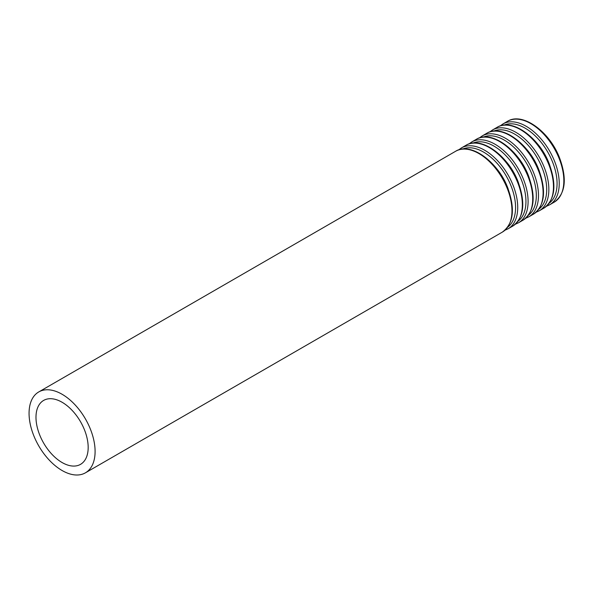 <?xml version="1.0" encoding="UTF-8"?>
<svg xmlns="http://www.w3.org/2000/svg" width="594" height="594" viewBox="0 0 594 594"><rect width="100%" height="100%" fill="white"/><g stroke="black" fill="none" stroke-linecap="round" stroke-linejoin="round"><path stroke-width="0.89" d="M62.08 462.526A36.91 21.31 -120 0 0 80.532 464.352A36.91 21.31 -120 0 0 80.532 421.733A36.91 21.31 -120 0 0 43.629 400.423A36.91 21.31 -120 0 0 37.971 429.997A36.91 21.31 -120 0 0 62.08 462.526M62.08 470.507A46.688 26.953 -120 0 0 85.425 472.824A46.688 26.953 -120 0 0 85.425 418.911A46.688 26.953 -120 0 0 38.736 391.951A46.688 26.953 -120 0 0 31.579 429.365A46.688 26.953 -120 0 0 62.08 470.507M85.425 472.824L502.294 232.143A46.688 26.953 -120 0 0 502.294 178.23A46.688 26.953 -120 0 0 455.605 151.277L38.736 391.951M508.323 189.419A39.204 22.639 -120 0 0 495.619 167.419M507.751 227.146A45.203 26.099 -120 0 0 506.214 175.973A45.203 26.099 -120 0 0 462.659 149.049M505.011 230.19L508.056 228.816A46.688 26.953 -120 0 0 508.056 174.903A46.688 26.953 -120 0 0 461.367 147.951L458.657 149.903M508.056 228.816L512.674 226.151A46.688 26.953 -120 0 0 512.674 172.245A46.688 26.953 -120 0 0 465.986 145.285L461.367 147.951M518.696 183.427A39.204 22.639 -120 0 0 505.999 161.427M518.124 221.154A45.203 26.099 -120 0 0 516.587 169.981A45.203 26.099 -120 0 0 473.039 143.065M515.384 224.198L518.428 222.832A46.688 26.953 -120 0 0 518.428 168.919A46.688 26.953 -120 0 0 471.74 141.959L469.03 143.911M518.428 222.832L523.047 220.166A46.688 26.953 -120 0 0 523.047 166.253A46.688 26.953 -120 0 0 476.358 139.293L471.74 141.959M529.076 177.435A39.204 22.639 -120 0 0 516.372 155.435M528.504 215.169A45.203 26.099 -120 0 0 526.96 163.989A45.203 26.099 -120 0 0 483.412 137.073M525.757 218.213L528.809 216.84A46.688 26.953 -120 0 0 528.809 162.927A46.688 26.953 -120 0 0 482.12 135.967L479.403 137.919M528.809 216.84L533.427 214.174A46.688 26.953 -120 0 0 533.427 160.261A46.688 26.953 -120 0 0 486.731 133.301L482.12 135.967M539.449 171.443A39.204 22.639 -120 0 0 526.744 149.443M538.877 209.177A45.203 26.099 -120 0 0 537.34 157.997A45.203 26.099 -120 0 0 493.792 131.081M536.137 212.221L539.181 210.848A46.688 26.953 -120 0 0 539.181 156.935A46.688 26.953 -120 0 0 492.493 129.982L489.783 131.935M539.181 210.848L543.8 208.182A46.688 26.953 -120 0 0 543.8 154.269A46.688 26.953 -120 0 0 497.111 127.316L492.493 129.982M549.829 165.451A39.204 22.639 -120 0 0 537.125 143.458M549.25 203.185A45.203 26.099 -120 0 0 547.713 152.012A45.203 26.099 -120 0 0 504.165 125.089M546.51 206.229L549.561 204.856A46.688 26.953 -120 0 0 549.561 150.943A46.688 26.953 -120 0 0 502.873 123.99L500.155 125.943M549.561 204.856L554.172 202.19A46.688 26.953 -120 0 0 554.172 148.277A46.688 26.953 -120 0 0 507.484 121.325L502.873 123.99M502.294 232.143C513.654 223.671 515.421 208.806 507.588 187.548C497.468 161.271 470.493 141.743 455.605 151.277M512.674 226.151C524.034 217.679 525.801 202.814 517.968 181.556C507.848 155.279 480.873 135.751 465.986 145.285M523.047 220.166C534.407 211.694 536.174 196.822 528.341 175.564C518.22 149.287 491.245 129.767 476.358 139.293M533.427 214.174C544.787 205.702 546.547 190.837 538.721 169.572C528.593 143.295 501.618 123.775 486.731 133.301M543.8 208.182C555.16 199.71 556.927 184.845 549.094 163.58C538.973 137.311 511.998 117.783 497.111 127.316M554.172 202.19C565.54 193.718 567.3 178.853 559.466 157.596C549.346 131.319 522.371 111.791 507.484 121.325"/></g></svg>
